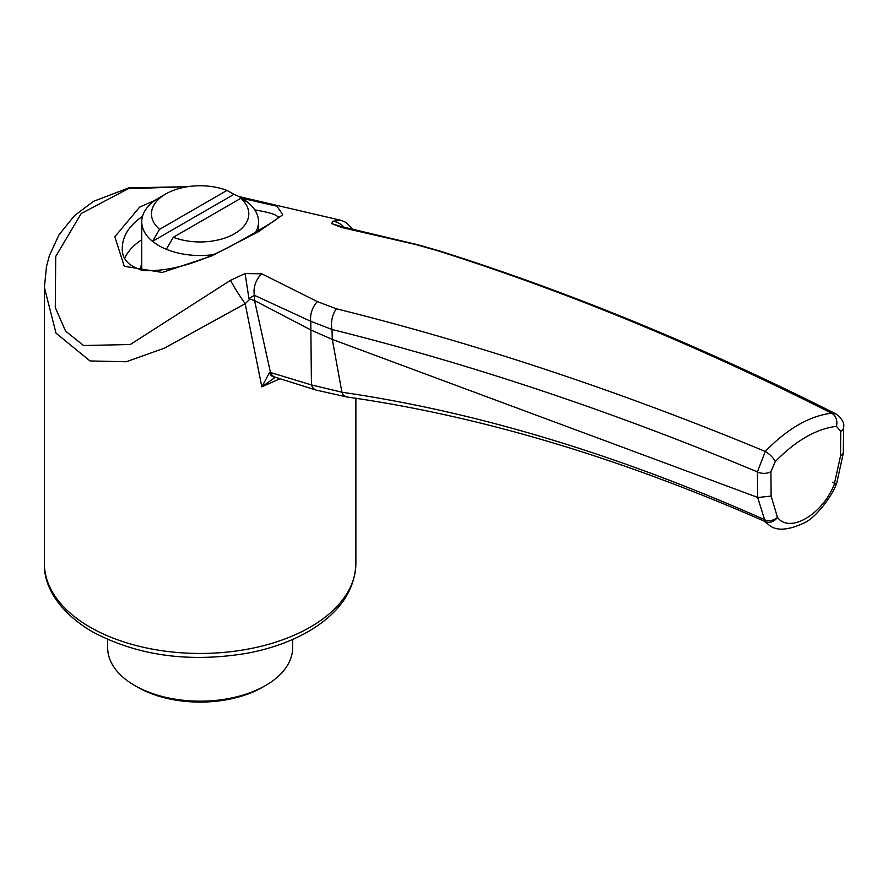 <?xml version="1.0" encoding="UTF-8"?>
<svg xmlns="http://www.w3.org/2000/svg" width="888" height="888" viewBox="0 0 888 888"><rect width="100%" height="100%" fill="white"/><g stroke="black" fill="none" stroke-linecap="round" stroke-linejoin="round"><path stroke-width="1.33" d="M255.433 232.645A58.397 33.722 0 0 0 258.541 221.8A58.397 33.722 0 0 0 247.741 202.264A58.397 33.722 0 0 0 241.436 197.957A58.397 33.722 0 0 0 233.977 194.317L152.536 241.336A58.397 33.722 0 0 0 166.3 249.284A58.397 33.722 0 0 0 211.855 254.834M165.723 193.984L158.841 197.957A58.397 33.722 0 0 0 141.736 221.8A58.397 33.722 0 0 0 152.536 241.336L159.54 229.348L226.973 190.409A48.674 28.094 0 0 0 165.723 193.984A48.674 28.094 0 0 0 159.54 229.348M166.3 249.284L173.304 237.296L240.737 198.357L247.741 202.264M173.304 237.296A48.674 28.094 0 0 0 234.554 233.722A48.674 28.094 0 0 0 240.737 198.357M233.977 194.317L226.973 190.409M140.77 269.885A59.374 34.277 180 0 1 140.759 269.486A59.374 34.277 180 0 1 141.736 263.303M141.736 239.749A77.867 44.955 0 0 0 124.72 258.286M142.502 216.372C129.237 225.419 122.489 236.03 122.267 248.207C121.823 259.163 128.904 266.589 143.534 270.496C170.529 271.994 202.686 262.204 239.982 241.125C268.853 224.819 281.574 216.739 278.155 216.894M277.944 217.216C277.145 214.807 269.419 212.365 254.778 209.89M292.607 639.471L292.607 647.785A92.474 53.391 180 0 1 265.523 685.536L262.77 687.123A88.578 51.138 180 0 1 137.507 687.123L134.754 685.536A92.474 53.391 180 0 1 107.67 647.785L107.67 639.471M242.013 198.29L276.989 206.227L282.806 214.785L258.164 231.89L211.233 256.11L162.304 272.45L124.253 266.278L114.841 236.796L139.605 207.137L155.311 200.189M265.523 685.536A92.474 53.391 180 0 1 134.754 685.536M261.727 273.793A19.469 14.73 113.8 0 0 254.368 295.282L248.962 298.59L249.961 299.067L245.177 303.707L164.236 348.24L126.24 361.749L90.01 360.95L56.011 333.166L44.4 287.523L46.442 266.788L49.34 255.722L58.974 234.798L74.648 215.484L93.562 201.31L128.838 187.879L187.657 186.691L128.205 188.711L81.185 213.553L55.722 256.466L55.289 307.648L65.557 331.069L83.539 345.521L130.292 344.522L230.492 280.331L245.088 273.571L261.727 273.793L317.338 301.609L336.352 308.78C477.156 343.712 620.124 391.275 765.256 451.448C787.29 428.76 809.379 416.006 831.534 413.186C698.645 345.943 567.177 291.741 437.14 250.583L416.061 244.611L341.847 227.528L331.679 223.587L332.889 221.212L340.892 220.302L238.761 196.503M332.301 339.405L341.913 392.23C476.123 411.721 617.016 454.201 764.612 519.669L757.664 497.413L757.42 471.905C613.575 411.799 471.772 364.324 332.001 329.481L332.301 339.405L757.664 497.413M775.246 461.605L770.895 471.661A9.735 5.683 179.5 0 1 757.42 471.905L765.256 451.448A9.735 3.119 43.8 0 1 775.246 461.605C795.681 440.703 816.072 428.937 836.396 426.307A9.735 7.315 -96.5 0 0 831.534 413.186L836.052 413.986C702.541 346.653 570.496 292.352 439.926 251.06L418.159 244.833L340.803 226.44L342.413 227.45M336.352 308.78A19.469 13.242 104 0 0 332.001 329.481L310.767 321.29L254.368 295.282L254.645 300.61L249.961 299.067M317.338 301.609A19.469 14.375 116.3 0 0 310.767 321.29L311.455 384.915L341.913 392.23A9.735 6.982 -82.4 0 0 346.997 396.992C479.553 415.862 618.88 457.364 764.979 521.489L764.612 519.669M248.962 298.59L245.088 273.571M230.492 280.331A19.469 1.354 57.4 0 0 245.177 303.707L261.838 386.879L269.342 372.882L270.474 372.505L311.455 384.915A9.735 8.247 -71 0 0 316.261 390.132L275.591 377.322A9.735 8.414 -74 0 1 270.474 372.505L254.545 300.544M332.889 221.212A19.469 18.737 69.8 0 1 344.278 227.428M341.847 227.528A19.469 11.999 -78 0 1 344.877 227.561M341.281 226.618L331.679 223.587M416.061 244.611A19.469 11.666 -75.5 0 1 418.159 244.833M437.14 250.583A19.469 14.086 -72.5 0 1 439.926 251.06M764.046 521.101L767.698 523.831L765.045 521.511M843.6 427.439L843.6 427.439A9.735 5.561 -179.5 0 1 840.747 431.324L840.514 455.988L843.3 453.357L843.6 427.439C844.61 423.188 842.09 418.692 836.052 413.986M275.602 377.322L274.98 377.234A9.735 7.481 -85.2 0 1 269.342 372.882M275.313 377.267L261.838 386.879L280.164 378.643M254.645 300.61L310.8 329.936M332.012 339.294L311.044 330.07M764.513 519.735A9.735 6.971 -16.5 0 0 777.455 517.371A9.735 7.881 133.1 0 1 764.979 521.312M757.941 497.524L771.128 496.048L777.455 517.371C789.676 533.788 822.166 514.751 834.187 484.615A9.735 3.818 12.5 0 0 836.807 482.739L843.3 453.357M840.514 455.988L834.187 484.615A9.735 1.054 25.6 0 0 836.085 484.837A9.735 9.735 0 0 0 836.807 482.739M835.553 484.127A9.735 1.054 25.6 0 0 832.655 482.24M836.396 426.307L840.747 431.324M770.895 471.661L771.128 496.048M90.01 627.128A155.744 89.91 0 0 0 259.74 646.608A155.744 89.91 0 0 0 355.877 563.547C354.845 590.775 339.138 613.353 308.758 631.279C291.264 641.391 270.973 648.673 247.885 653.124C189.322 663.003 137.363 655.821 92.03 631.579C55.2 609.668 43.568 582.717 44.4 563.547A155.744 89.91 0 0 0 90.01 627.128M258.541 230.847L258.541 221.8M141.736 270.13L141.736 221.8M353.047 229.326L346.065 222.422L340.892 220.302M44.4 287.523L44.4 563.547M355.877 398.201L355.877 563.547M767.698 523.831C774.935 531.257 787.212 530.913 804.528 522.766C817.182 516.816 832.544 494.605 836.085 484.837M346.997 396.992L316.261 390.132"/></g></svg>
